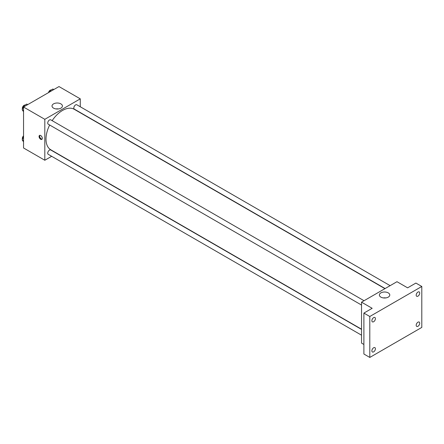 <?xml version="1.0" encoding="UTF-8"?>
<svg xmlns="http://www.w3.org/2000/svg" width="444" height="444" viewBox="0 0 444 444"><rect width="100%" height="100%" fill="white"/><g stroke="black" fill="none" stroke-linecap="round" stroke-linejoin="round"><path stroke-width="0.67" d="M51.671 156.299L44.816 160.251L23.543 147.974L23.543 107.032L58.997 86.563L80.27 98.846L80.27 106.76M49.656 125.008A23.399 13.509 120 0 0 45.998 139.1A23.399 13.509 120 0 0 50.844 149.811L361.533 329.187M384.926 288.661L74.242 109.285A23.399 13.509 120 0 0 52.164 120.663M44.816 160.251L44.816 119.314L80.27 98.846M390.132 285.659L76.845 104.784A2.509 1.449 120 0 0 74.914 105.456A2.509 1.449 120 0 0 73.815 107.975A2.509 1.449 120 0 0 74.337 109.124L385.115 288.55M361.533 329.404L50.749 149.978A2.509 1.449 120 0 0 48.818 150.649A2.509 1.449 120 0 0 47.724 153.169A2.509 1.449 120 0 0 48.241 154.318L361.533 335.192M361.533 305.061L48.241 124.187A2.509 1.449 -60 0 1 48.241 121.295A2.509 1.449 -60 0 1 50.749 119.847L364.036 300.721M44.816 119.314L23.543 107.032M53.546 108.136A5.206 3.003 180 0 1 52.02 106.011A5.206 3.003 180 0 1 57.226 103.008A5.206 3.003 180 0 1 62.426 106.011A5.206 3.003 180 0 1 59.219 108.786A5.206 3.003 180 0 1 53.546 108.136M42.308 138.334A2.298 1.326 60 0 1 41.83 139.388A2.298 1.326 60 0 1 39.533 138.062A2.298 1.326 60 0 1 39.533 135.409A2.298 1.326 60 0 1 41.303 136.019A2.298 1.326 60 0 1 42.308 138.334M42.086 139.144A2.298 1.326 60 0 1 40.127 137.718A2.298 1.326 60 0 1 39.871 135.303M55.966 108.924A5.206 3.003 180 0 1 58.486 108.924M363.891 344.472L361.533 343.107L361.533 302.17L396.98 281.701L407.62 287.84L415.889 283.067L421.8 286.474L421.8 327.411L369.802 357.437L363.891 354.023L363.891 313.087L372.166 308.308L361.533 302.17M369.802 357.437L369.802 316.494L363.891 313.087M369.802 316.494L421.8 286.474M380.897 297.13A5.206 3.003 180 0 1 379.37 295.005A5.206 3.003 180 0 1 384.576 292.002A5.206 3.003 180 0 1 389.776 295.005A5.206 3.003 180 0 1 386.563 297.78A5.206 3.003 180 0 1 380.897 297.13M383.311 297.918A5.206 3.003 180 0 1 385.836 297.918M417.959 296.142A2.509 1.449 -60 0 1 416.705 296.27A2.509 1.449 -60 0 1 416.322 294.261A2.509 1.449 -60 0 1 417.959 292.052A2.509 1.449 -60 0 1 419.214 291.924A2.509 1.449 -60 0 1 419.597 293.934A2.509 1.449 -60 0 1 417.959 296.142M373.643 321.728A2.509 1.449 -60 0 1 372.388 321.856A2.509 1.449 -60 0 1 372.005 319.846A2.509 1.449 -60 0 1 373.643 317.638A2.509 1.449 -60 0 1 374.897 317.51A2.509 1.449 -60 0 1 375.28 319.519A2.509 1.449 -60 0 1 373.643 321.728M373.643 351.859A2.509 1.449 -60 0 1 372.388 351.987A2.509 1.449 -60 0 1 372.005 349.977A2.509 1.449 -60 0 1 373.643 347.769A2.509 1.449 -60 0 1 374.897 347.641A2.509 1.449 -60 0 1 375.28 349.65A2.509 1.449 -60 0 1 373.643 351.859M417.959 326.273A2.509 1.449 -60 0 1 416.705 326.396A2.509 1.449 -60 0 1 416.322 324.392A2.509 1.449 -60 0 1 417.959 322.178A2.509 1.449 -60 0 1 419.214 322.055A2.509 1.449 -60 0 1 419.597 324.065A2.509 1.449 -60 0 1 417.959 326.273M23.543 111.716L22.2 109.801L23.737 105.844L26.806 104.074L27.739 104.612M23.543 110.578L22.2 109.801M24.67 106.388L23.737 105.844M25.069 105.078A2.509 1.449 120 0 0 23.249 106.027A2.509 1.449 120 0 0 22.317 108.369A2.509 1.449 120 0 0 22.466 109.113M49.29 92.169L49.828 90.781L52.897 89.011L53.835 89.549M50.76 91.32L49.828 90.781M51.16 90.01A2.509 1.449 120 0 0 48.496 92.63M23.543 141.847L22.2 139.932L23.543 136.469M23.543 140.709L22.2 139.932M23.543 135.842A2.509 1.449 120 0 0 22.317 138.5A2.509 1.449 120 0 0 22.466 139.244"/></g></svg>
